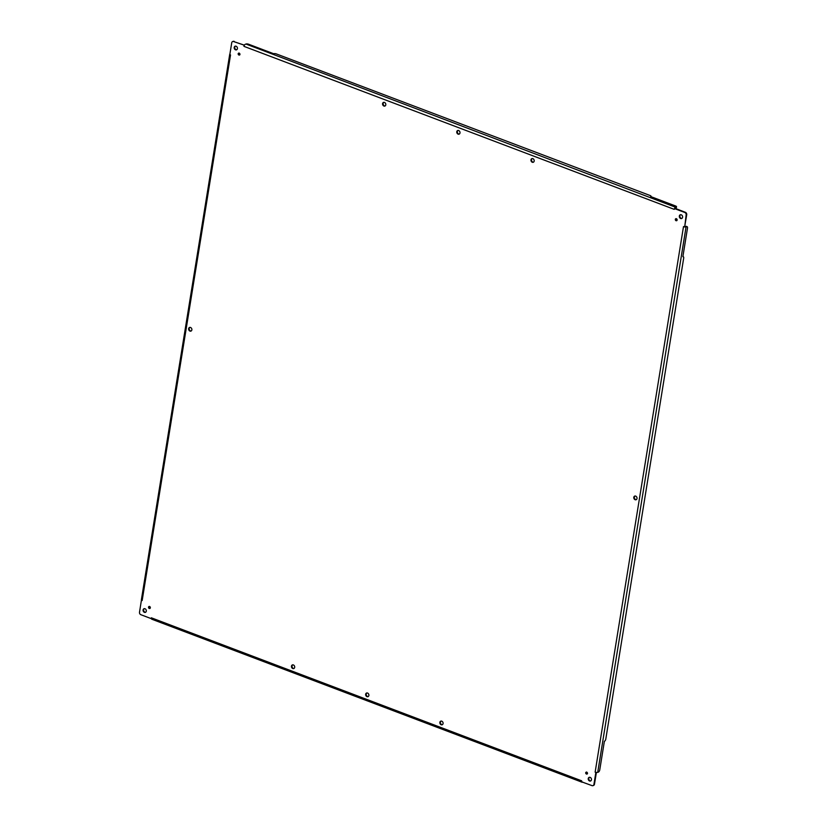 <?xml version="1.0" encoding="UTF-8"?>
<svg xmlns="http://www.w3.org/2000/svg" width="827" height="827" viewBox="0 0 827 827"><rect width="100%" height="100%" fill="white"/><g stroke="black" fill="none" stroke-linecap="round" stroke-linejoin="round"><path stroke-width="1.24" d="M686.069 226.877L597.725 772.335L598.345 772.118A1.985 0.972 110.7 0 0 599.751 769.885L604.382 741.302A1.985 0.972 110.7 0 0 605.798 739.069L683.681 258.158A1.985 0.972 110.7 0 0 683.278 256.701A1.985 0.972 110.7 0 0 682.875 256.701L687.495 228.118A1.985 0.972 110.7 0 0 687.092 226.66A1.985 0.972 110.7 0 0 686.689 226.66L686.069 226.877A1.881 0.631 -170.8 0 1 684.704 226.96L686.152 214.958A1.985 1.592 -109.4 0 0 684.839 212.498L674.584 208.621L674.222 209.355L674.801 208.373M684.653 226.774L686.71 214.762L686.152 214.958M675.556 207.236L676.176 207.019A1.985 0.662 9.2 0 0 676.517 206.729A1.985 0.662 9.2 0 0 675.669 206.016L650.673 196.547A1.985 0.662 9.2 0 0 651.014 196.257A1.985 0.662 9.2 0 0 650.177 195.544L276.394 53.941A1.985 0.662 9.2 0 0 273.665 53.724L248.669 44.255A1.985 0.662 9.2 0 0 245.939 44.038L675.556 207.236A1.881 0.93 110.7 0 0 674.646 208.166L685.397 212.312A1.985 1.592 70.6 0 1 686.71 214.762M676.517 206.729L676.372 207.649A1.985 0.662 -170.8 0 1 676.021 207.949L676.176 207.019M676.021 207.949L675.07 208.445M245.33 44.255A1.881 0.93 110.7 0 0 244.41 45.175L233.638 41.567A1.985 1.592 -109.4 0 0 231.725 42.808L229.823 54.53L230.526 54.954L229.823 54.53M244.337 45.216L233.638 41.567M232.976 41.484A1.985 1.592 70.6 0 1 234.196 41.371M229.71 54.396L141.365 599.854A1.881 0.631 9.2 0 0 141.438 600.071L139.505 612.238A1.985 1.592 -109.4 0 0 140.817 614.688L151.072 618.575L151.331 617.8L151.072 618.575M582.725 782.104L582.435 782.208A1.881 0.93 -69.3 0 1 582.053 782.218A1.881 0.93 -69.3 0 1 581.722 781.856L581.794 781.753M581.722 781.856L581.66 780.822L581.722 781.856L592.018 785.629A1.985 1.592 -109.4 0 0 593.931 784.389L595.822 772.666L595.14 772.129L596.381 772.47L594.479 784.192A1.985 1.592 70.6 0 1 593.238 785.516M152.199 619.216A1.881 0.93 -69.3 0 1 151.817 619.227A1.881 0.93 -69.3 0 1 151.496 618.865M684.653 226.619L685.883 226.36A1.985 0.972 -69.3 0 1 686.286 226.35L687.092 226.66M597.725 772.335A1.881 0.631 -170.8 0 1 596.36 772.418L595.822 772.666M683.495 226.67L684.704 226.96L683.505 226.557L595.14 772.129M150.338 607.824A1.116 0.899 -109.4 0 0 148.519 607.142A1.116 0.899 -109.4 0 0 150.338 607.824M149.356 606.398A1.116 0.899 -109.4 0 0 150.059 608.383M239.964 54.437A1.116 0.899 -109.4 0 0 238.155 53.755A1.116 0.899 -109.4 0 0 239.964 54.437M238.982 53.011A1.116 0.899 -109.4 0 0 239.685 54.985M587.501 773.441A1.116 0.899 -109.4 0 0 585.692 772.759A1.116 0.899 -109.4 0 0 587.501 773.441M586.529 772.015A1.116 0.899 -109.4 0 0 587.222 773.989M682.575 217.274A1.985 1.592 -109.4 0 0 679.339 216.043A1.985 1.592 -109.4 0 0 682.575 217.274M680.59 214.72A1.985 1.592 -109.4 0 0 681.882 218.4M237.421 48.628A1.985 1.592 -109.4 0 0 234.196 47.408A1.985 1.592 -109.4 0 0 237.421 48.628M235.437 46.085A1.985 1.592 -109.4 0 0 236.729 49.754M146.307 611.143A1.985 1.592 -109.4 0 0 143.081 609.923A1.985 1.592 -109.4 0 0 146.307 611.143M144.332 608.6A1.985 1.592 -109.4 0 0 145.624 612.28M591.46 779.789A1.985 1.592 -109.4 0 0 588.235 778.569A1.985 1.592 -109.4 0 0 591.46 779.789M589.486 777.246A1.985 1.592 -109.4 0 0 590.767 780.915M365.658 694.246A1.985 1.592 -109.4 0 0 368.883 695.466A1.985 1.592 -109.4 0 0 365.658 694.246M366.909 692.923A1.985 1.592 -109.4 0 0 368.201 696.592M456.773 131.731A1.985 1.592 -109.4 0 0 459.998 132.951A1.985 1.592 -109.4 0 0 456.773 131.731M458.013 130.408A1.985 1.592 -109.4 0 0 459.305 134.077M188.639 328.67A1.985 1.592 -109.4 0 0 191.864 329.89A1.985 1.592 -109.4 0 0 188.639 328.67M189.879 327.347A1.985 1.592 -109.4 0 0 191.171 331.017M633.792 497.306A1.985 1.592 -109.4 0 0 637.017 498.526A1.985 1.592 -109.4 0 0 633.792 497.306M635.033 495.983A1.985 1.592 -109.4 0 0 636.325 499.653M675.318 219.372A1.116 0.899 -109.4 0 0 677.137 220.054A1.116 0.899 -109.4 0 0 675.318 219.372M676.155 218.617A1.116 0.899 -109.4 0 0 676.848 220.602M291.466 666.138A1.985 1.592 -109.4 0 0 294.691 667.358A1.985 1.592 -109.4 0 0 291.466 666.138M292.717 664.815A1.985 1.592 -109.4 0 0 294.009 668.485M439.85 722.353A1.985 1.592 -109.4 0 0 443.076 723.573A1.985 1.592 -109.4 0 0 439.85 722.353M441.101 721.03A1.985 1.592 -109.4 0 0 442.393 724.7M382.581 103.623A1.985 1.592 -109.4 0 0 385.806 104.843A1.985 1.592 -109.4 0 0 382.581 103.623M383.821 102.3A1.985 1.592 -109.4 0 0 385.113 105.97M530.965 159.838A1.985 1.592 -109.4 0 0 534.19 161.058A1.985 1.592 -109.4 0 0 530.965 159.838M532.206 158.515A1.985 1.592 -109.4 0 0 533.498 162.185M244.41 45.175L243.986 46.364L243.893 45.454M141.438 600.071L142.161 600.526L141.396 600.516M151.434 617.841L581.66 780.822L581.763 781.742M685.397 212.312L684.839 212.498M594.479 784.192L593.931 784.389M685.883 226.36L686.689 226.66M243.986 46.364L674.222 209.355M142.161 600.526L230.506 55.068M233.235 41.35L232.687 41.546M593.528 785.454L592.969 785.65M582.053 782.218L151.817 619.227"/></g></svg>
